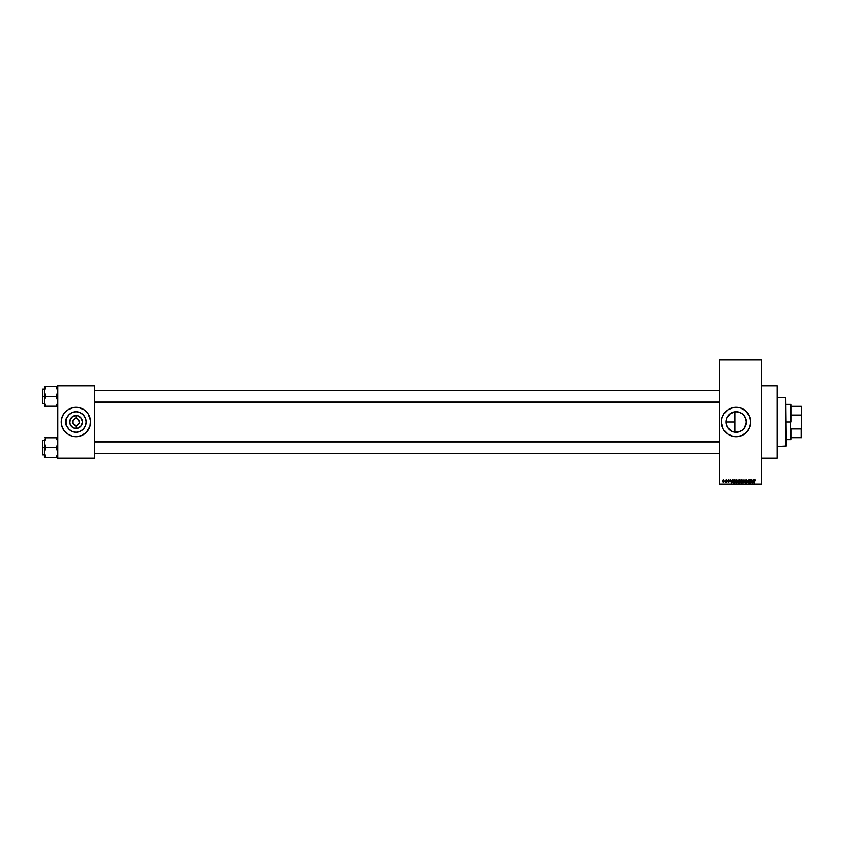 <?xml version="1.0" encoding="UTF-8"?>
<svg xmlns="http://www.w3.org/2000/svg" width="844" height="844" viewBox="0 0 844 844"><rect width="100%" height="100%" fill="white"/><g stroke="black" fill="none" stroke-linecap="round" stroke-linejoin="round"><path stroke-width="1.27" d="M74.114 419.151L73.586 419.573M73.586 424.426L72.848 423.308L74.114 424.848L76.013 425.429L76.013 428.509A6.509 6.509 0 0 1 69.503 422A6.509 6.509 0 0 1 76.013 415.491L76.013 418.571L75.348 418.635L76.013 418.571A3.429 3.429 0 0 0 72.584 422A3.429 3.429 0 0 0 76.013 425.429A3.429 3.429 0 0 1 72.584 422A3.429 3.429 0 0 1 76.013 418.571L75.57 418.603M740.526 431.284L736.126 432.276A10.276 10.276 0 0 1 725.861 422A10.276 10.276 0 0 1 736.126 411.724L734.164 411.914M731.79 431.316L732.592 431.643M730.862 430.82L733.679 431.98M727.887 428.119L729.311 429.68M726.6 425.819L727.37 427.359L726.03 423.878L726.04 420.101L726.631 425.893M726.04 423.941L726.642 418.065L730.429 413.454L736.126 411.724L740.652 412.779M729.311 414.32L727.887 415.87M734.459 411.861L731.801 412.684M732.592 412.357L730.862 413.18M737.561 407.367A14.707 14.707 0 0 0 734.702 407.367L740.399 407.926L745.463 410.638L749.715 416.377L750.833 422L749.715 427.623L746.529 432.392L741.76 435.578L736.126 436.707A14.707 14.707 0 0 1 721.43 422A14.707 14.707 0 0 1 736.126 407.293A14.707 14.707 0 0 1 750.833 422A14.707 14.707 0 0 1 736.126 436.707L734.691 436.633A14.707 14.707 0 0 0 737.561 436.633M734.67 407.367A14.707 14.707 0 0 0 733.278 407.578L734.691 407.367M733.246 407.589A14.707 14.707 0 0 0 723.92 413.813M722.063 417.727A14.707 14.707 0 0 0 721.43 421.989L722.063 417.727L723.909 413.834A14.707 14.707 0 0 0 723.171 415.058M721.715 424.87A14.707 14.707 0 0 0 723.16 428.921L721.43 422M723.171 428.942A14.707 14.707 0 0 0 723.899 430.155L723.16 428.931M723.92 430.187A14.707 14.707 0 0 0 733.246 436.411M734.691 436.633L733.267 436.422A14.707 14.707 0 0 0 734.67 436.633M761.615 458.26L777.292 458.26L777.292 385.74L761.615 385.74L777.292 385.74L777.292 458.26L761.615 458.26M77.331 418.835L76.013 418.571A3.429 3.429 0 0 1 79.441 422A3.429 3.429 0 0 1 76.013 425.429L76.466 425.397M76.013 432.276A10.276 10.276 0 0 1 65.748 422A10.276 10.276 0 0 1 76.013 411.724L79.948 412.505L83.282 414.742L85.508 418.065L86.288 422L85.508 425.935L83.282 429.258L79.948 431.495L76.013 432.276L72.088 431.495L68.754 429.258L66.528 425.935L65.748 422L66.528 418.065L68.754 414.742L72.088 412.505L76.013 411.724A10.276 10.276 0 0 1 86.288 422A10.276 10.276 0 0 1 76.013 432.276M76.013 407.293A14.707 14.707 0 0 0 73.154 407.578L78.882 407.578L84.178 409.773L88.24 413.834L90.646 420.555L90.086 426.273L86.415 432.392L81.636 435.578L76.013 436.707A14.707 14.707 0 0 1 61.317 422A14.707 14.707 0 0 1 76.013 407.293A14.707 14.707 0 0 1 90.719 422A14.707 14.707 0 0 1 76.013 436.707L71.751 436.074A14.707 14.707 0 0 0 73.133 436.422M73.133 407.578A14.707 14.707 0 0 0 71.729 436.063L67.847 434.227L63.785 430.166L61.591 424.87L61.38 420.555L62.435 416.377L64.65 412.674L67.847 409.773L73.143 407.578M79.378 422.665L78.439 424.426L76.688 425.365L78.439 424.426M79.188 420.692L77.922 419.151L79.441 422M76.013 418.571L76.013 415.491L78.503 415.986L81.425 418.381L82.522 422L81.425 425.619L78.503 428.013L74.747 428.383L71.413 426.6L69.63 423.266L69.999 419.51L72.394 416.588L76.013 415.491A6.509 6.509 0 0 1 82.522 422A6.509 6.509 0 0 1 76.013 428.509L76.013 425.429A3.429 3.429 0 0 0 79.441 422A3.429 3.429 0 0 0 76.013 418.571M719.468 359.766L719.468 484.234L761.615 484.234L761.615 359.766L719.468 359.766L761.615 359.27L719.468 359.27L719.468 484.73L761.615 484.73L761.615 359.766L719.468 359.766M725.977 481.924L725.302 482.23L726.283 479.825L726.283 482.325L725.302 482.23L725.977 481.122L725.302 482.23L726.283 482.325L726.283 479.825L725.977 482.325M728.499 482.008L727.707 480.278L729.058 480.141L727.982 480.447L729.079 481.365L728.71 482.325L727.823 482.061L728.826 481.702L727.665 480.658L728.826 481.702L727.707 481.65L728.435 482.367L729.132 481.66L728.055 480.753L728.404 480.141L729.184 480.584L728.425 479.782L729.184 480.584L728.404 480.141L728.055 480.753L729.132 481.66L728.435 482.367L727.707 481.65L728.826 481.702L727.665 480.584L728.425 479.782L729.184 480.584L728.425 479.782L729.184 480.584L728.425 479.782L729.184 480.584L728.425 479.782L729.184 480.584L728.425 479.782L729.184 480.584L728.425 479.782L727.665 480.584L728.425 479.782M732.286 479.825L731.664 483.253L730.345 479.825L730.936 480.848L732.012 480.848L730.936 480.848L730.345 479.825L731.337 483.253L732.613 479.825L731.664 483.253L730.661 479.825M735.641 480.31L736.527 479.782L735.324 481.544L736.527 479.782L737.719 481.185L737.318 482.926L736.095 483.201L735.346 481.84L735.715 480.194L736.527 479.782L735.324 481.544L736.527 483.306L737.74 481.502L737.424 480.32L737.73 481.344M740.452 481.692L740.758 480.31L740.452 481.544L740.758 480.31L742.055 479.867L742.847 481.185L742.541 482.8L741.507 483.296L740.568 482.378L740.61 480.595L741.591 479.782L740.452 481.544L741.654 483.306L742.857 481.502L742.551 480.32L742.857 481.65M754.262 483.253L753.956 480.932L754.663 479.782L755.327 480.637L754.325 480.394L753.956 483.253L754.061 480.183L754.663 479.782L753.956 483.253L754.304 480.447L755.338 480.848L755.148 480.025L755.338 480.848L754.304 480.447L755.021 480.901M733.267 436.422L727.961 434.227L723.909 430.166M723.909 413.834L727.961 409.773L733.267 407.578M753.312 479.825L752.69 483.253L751.371 479.825L751.962 480.848L753.048 480.848L751.962 480.848L751.371 479.825L752.363 483.253L753.639 479.825L752.69 483.253L751.698 479.825M750.696 479.825L751.012 483.253L749.366 480.51L749.05 483.253L749.05 479.825L750.696 482.578L749.05 479.825L749.05 483.253L749.366 480.51L751.012 483.253L751.012 479.825L750.675 483.253M745.98 482.23L746.592 482.905L745.98 482.23L746.592 482.905L745.98 482.23L746.592 482.905L745.98 482.23L746.592 482.905L745.98 482.23L746.592 482.905L747.183 482.346L746.054 481.597L745.843 480.057L747.52 480.51L745.906 480.595L747.478 482.188L746.602 483.306L745.663 482.283L746.655 482.905L747.13 482.082L745.579 480.774L747.077 481.998L746.592 482.905L745.663 482.283L746.602 483.306L747.489 482.367L745.885 480.774L746.518 480.183L747.584 480.943L746.55 479.782L747.584 480.943L746.518 480.183L745.885 480.774L747.489 482.367L746.602 483.306L745.663 482.283L746.592 482.905L747.077 481.998L745.579 480.679M744.081 480.774L743.068 483.253L744.049 479.825L745.273 483.253L744.218 480.225L743.068 483.253L744.218 480.225L745.273 483.253L744.218 480.225M739.038 483.253L738.183 482.399L739.038 483.253L738.183 482.399L738.141 480.447L740.009 479.825L740.009 483.253L738.416 483.032L738.089 480.837L738.183 482.399L740.009 483.253L740.009 479.825L739.038 479.825L740.009 479.825L740.009 483.253L738.183 482.399L738.099 480.732M733.636 483.232L732.919 480.637L734.881 479.825L734.881 483.253L733.309 483.084L732.792 481.797L733.52 483.19L734.881 483.253L734.881 479.825L733.974 479.825L734.881 479.825L734.881 483.253M722.548 481.101L723.413 479.782L722.548 481.101L723.413 482.367L722.548 481.101L723.413 479.782L724.279 481.08L723.413 482.367L722.548 480.88L723.466 479.782L724.184 481.755L722.717 481.935L722.548 481.101L723.413 482.367L724.279 481.08L723.413 479.782L724.279 481.185M57.877 385.244L94.148 385.244L57.877 385.74L57.877 458.26L94.148 458.26L94.148 385.244L57.877 385.244M57.877 458.756L94.148 458.756L94.148 385.74L57.877 385.74L57.877 458.756L94.148 458.26L57.877 458.756M76.013 436.707A14.707 14.707 0 0 0 78.872 436.422M78.893 436.422A14.707 14.707 0 0 0 78.893 407.578M90.646 423.445L90.646 420.555M90.086 417.727L89.601 416.377M61.38 420.555L61.38 423.445M61.95 426.273L62.435 427.623M84.558 427.708L85.508 425.935M81.72 413.454L79.948 412.505M67.478 416.292L66.528 418.065M70.305 430.546L72.088 431.495M78.872 423.91L79.188 423.308M72.848 423.308L72.848 420.692M75.348 425.365L74.114 424.848M719.468 484.73L761.615 484.234L719.468 484.73M742.098 430.356L738.131 432.075L732.202 431.495L727.591 427.708L726.062 424.004M745.284 417.347L746.402 422L744.524 427.929M744.503 416.05L746.201 419.995L746.201 424.026L744.672 427.708L741.834 430.546M743.311 414.657L744.672 416.292M734.892 411.798L734.892 432.202L734.892 411.798L738.141 411.925L741.887 413.497M733.056 412.199L733.689 412.02M727.486 416.461L728.657 414.953M726.547 418.307L726.051 420.038M728.456 428.826L727.961 428.235M737.582 436.633A14.707 14.707 0 0 0 738.985 436.422M739.017 436.422A14.707 14.707 0 0 0 739.017 407.578M738.985 407.578A14.707 14.707 0 0 0 737.582 407.367M740.082 412.516L736.126 411.724A10.276 10.276 0 0 1 746.402 422A10.276 10.276 0 0 1 736.126 432.276L740.082 431.484M746.402 422L745.611 418.044L743.395 414.731M740.99 431.052L743.395 429.269L745.611 425.956M745.568 482.768L746.602 482.768M753.956 480.932L754.663 479.782L753.956 480.932L754.663 479.782L753.956 480.932L754.663 479.782L755.338 480.848M752.648 482.251L752.943 481.249L752.5 482.905L752.067 481.249L752.943 481.249L752.067 481.249L752.331 482.198M749.366 483.253L749.388 479.825M746.592 482.905L747.077 481.998L745.579 480.774L746.55 479.782L747.584 480.943M745.896 480.837L746.518 480.183L745.885 480.774L746.518 480.183L745.885 480.774L746.518 480.183L747.267 480.985L746.518 480.183L747.267 480.985L746.518 480.183L747.267 480.985L746.518 480.183L745.885 480.774L747.489 482.367L746.602 483.306L745.674 482.378M746.402 481.333L747.489 482.367L746.602 483.306L747.489 482.367L746.666 481.418L747.489 482.367M746.55 479.782L745.579 480.774L746.55 479.782M744.049 479.825L743.068 483.253L744.049 479.825M742.551 480.32L741.654 479.782L742.551 480.32L741.654 479.782L742.551 480.32L741.654 479.782L740.758 480.31L741.654 479.782L742.857 481.502M742.847 481.808L742.541 482.8M740.705 482.684L740.483 481.987M741.327 480.257L742.551 481.491L741.654 480.183L740.768 481.555L741.654 480.183L740.768 481.745L741.654 482.905L742.551 481.491L741.654 482.905L740.895 482.325L741.707 482.895M740.895 482.325L741.654 482.905M742.182 482.684L742.087 480.331M738.183 482.399L738.089 480.837L739.038 479.825M738.416 480.658L739.08 481.428M738.711 480.268L739.692 480.225L738.405 480.837M738.964 482.852L738.5 482.262L739.692 482.852L738.489 482.335L739.154 482.852L738.785 481.861L738.911 482.842M739.692 481.829L739.692 482.852L739.692 481.829L738.489 482.335L739.692 481.829M739.692 480.225L739.692 481.428L739.692 480.225M739.112 481.829L738.553 482.051M737.424 480.32L736.527 479.782L737.74 481.502M737.719 481.808L737.413 482.8M735.356 481.987L735.567 482.652M736.316 480.215L737.424 481.491L736.538 480.183L735.641 481.555L736.538 480.183L735.641 481.65L736.527 482.905L737.424 481.491L736.527 482.905L735.778 482.325L736.59 482.895M736.306 480.215L735.725 480.88M737.055 482.684L736.97 480.331M734.006 483.253L732.792 481.565L733.9 479.825M733.162 482.156L734.016 482.852M733.341 480.5L733.098 481.565L734.016 480.225L733.109 481.354M734.575 480.225L734.575 482.852L734.575 480.225L733.225 480.732L734.575 480.225M731.621 482.251L731.906 481.249L731.621 482.251M731.474 482.905L731.041 481.249L731.505 482.736M731.041 481.249L731.906 481.249L731.041 481.249M728.868 480.626L727.982 480.531L729.132 481.66L728.435 482.367L727.707 481.65M728.404 480.141L728.055 480.753L729.132 481.66L728.435 482.367M728.372 481.354L727.665 480.584M725.397 481.882L725.977 479.825M723.361 479.782L724.279 480.964M723.255 480.162L722.854 481.08L723.424 482.008L723.973 481.08L723.424 482.008L723.973 481.08L723.403 480.141L722.854 481.08L723.424 482.008L723.973 481.08L723.403 480.141L722.854 481.08L723.424 482.008L723.973 481.08L723.403 480.141L722.854 481.08L723.867 481.66L723.403 480.141L722.854 481.08L723.424 482.008L722.854 481.08L723.403 480.141L722.854 481.08M723.973 481.08L723.329 480.141M90.086 426.273L89.601 427.623M61.95 417.727L62.435 416.377M77.289 415.617L74.747 415.617M71.413 417.4L70.601 418.381M71.413 426.6L72.394 427.412M74.747 428.383L77.289 428.383M80.613 426.6L81.425 425.619M81.425 418.381L79.631 416.588M77.922 419.151L78.872 420.09M785.627 397.492L786.123 446.012L777.292 446.508L785.627 446.508L785.627 397.492L777.292 397.492L785.627 397.492L786.123 446.012L785.627 397.492M44.278 443.997L44.162 447.626L45.681 447.626L44.162 442.699L45.681 437.772L56.358 437.772L57.772 441.401L57.772 443.976L56.358 447.626L45.681 447.626L44.278 443.997M42.2 454.547L42.495 440.283L42.495 447.626L44.162 447.626L44.162 452.563L45.681 447.626L56.358 447.626L57.772 451.266L57.772 453.84L56.358 457.49L45.681 457.49L44.162 452.563L44.162 457.49L57.772 457.49M44.162 440.283L42.495 440.283L42.2 454.684M45.07 457.49L45.681 457.49L45.027 456.235L45.681 457.49L45.07 457.49L45.681 457.49L44.162 452.563L44.162 457.49M57.012 456.235L57.772 453.84M45.101 438.869L44.595 440.146L45.681 437.772L44.584 437.772L45.681 437.772L45.07 438.943L45.681 437.772L56.358 437.772L56.97 438.943L56.358 437.772L57.877 437.772L56.358 437.772L57.772 441.401L57.455 440.157L57.772 443.976L56.358 447.626L57.877 452.563M44.584 437.772L45.681 437.772L44.268 441.412L44.162 447.626L42.495 447.626L42.495 454.979L42.2 440.705M44.162 442.699L44.268 441.423M42.2 447.626L42.2 454.684L42.2 447.626M45.07 448.808L45.681 447.626L44.162 447.626L44.162 452.563L45.07 448.808M57.455 440.167L57.772 441.423L57.455 440.167M719.468 441.939L94.148 441.939L719.468 441.939M94.148 402.06L719.468 402.06L94.148 402.06M791.018 406.323L791.018 415.048L791.018 406.323L801.315 406.323L791.018 406.323M791.018 422L791.018 415.048L791.018 422M786.123 404.36L790.533 404.36L790.533 422L791.018 404.846M725.861 422L734.892 422L725.861 422M786.123 422L790.533 422L786.123 422M791.018 437.677L791.018 428.952L791.018 437.677L801.8 437.677L801.8 427.634L801.315 428.952L791.018 428.952L801.315 428.952L801.315 437.677L801.8 427.634L801.8 437.677L791.018 437.677M786.123 439.64L790.533 439.64L790.533 422L791.018 439.154M801.8 406.323L801.8 427.634L801.8 406.323M791.018 415.048L801.315 415.048L791.018 415.048M57.772 386.51L56.358 386.51L57.877 391.437L56.358 396.374L57.877 396.374L56.358 396.374L57.772 400.003L57.455 403.843L57.772 402.599L56.358 406.228L57.772 402.577M44.162 389.021L42.495 389.021L42.495 396.374L44.162 396.374L44.268 402.577L44.268 400.024L45.681 396.374L56.358 396.374L45.681 396.374L44.162 391.437L44.162 396.374L42.495 396.374L42.495 403.717L42.2 389.453M44.162 406.228L44.268 400.024L45.681 396.374L44.162 391.437L45.681 386.51L45.07 387.681L45.681 386.51L56.358 386.51L44.162 386.51L44.584 406.228M45.027 404.962L44.268 402.588L45.681 406.228L45.027 404.972L45.681 406.228L56.358 406.228L45.07 406.228L45.681 406.228L45.07 405.057M45.027 387.765L45.681 386.51L44.162 386.51L45.681 386.51L44.268 390.16M56.97 386.51L56.358 386.51L56.97 387.681L56.358 386.51L56.97 386.51L56.358 386.51L57.877 391.437L56.358 396.374L57.877 401.301M57.877 406.228L56.97 406.228L57.877 406.228M56.938 405.131L56.358 406.228L56.97 406.228L56.358 406.228L56.97 405.057L56.358 406.228L57.455 406.228M44.162 392.281L44.162 391.173M42.495 396.374L42.495 389.021L42.495 396.374M42.2 396.374L42.2 389.316L42.2 396.374M44.268 386.51L44.162 391.437M45.07 406.228L45.681 406.228L45.07 406.228M57.455 388.905L57.772 390.16L57.455 388.905M44.162 452.563L44.268 453.84M57.877 442.699L57.772 441.423M44.162 401.301L44.268 402.577M57.877 391.437L57.772 390.16M44.162 454.979L42.495 454.979M94.148 453.513L719.468 453.513M94.148 441.75L719.468 441.75M719.468 390.487L94.148 390.487M719.468 402.25L94.148 402.25M44.162 403.717L42.495 403.717"/></g></svg>
